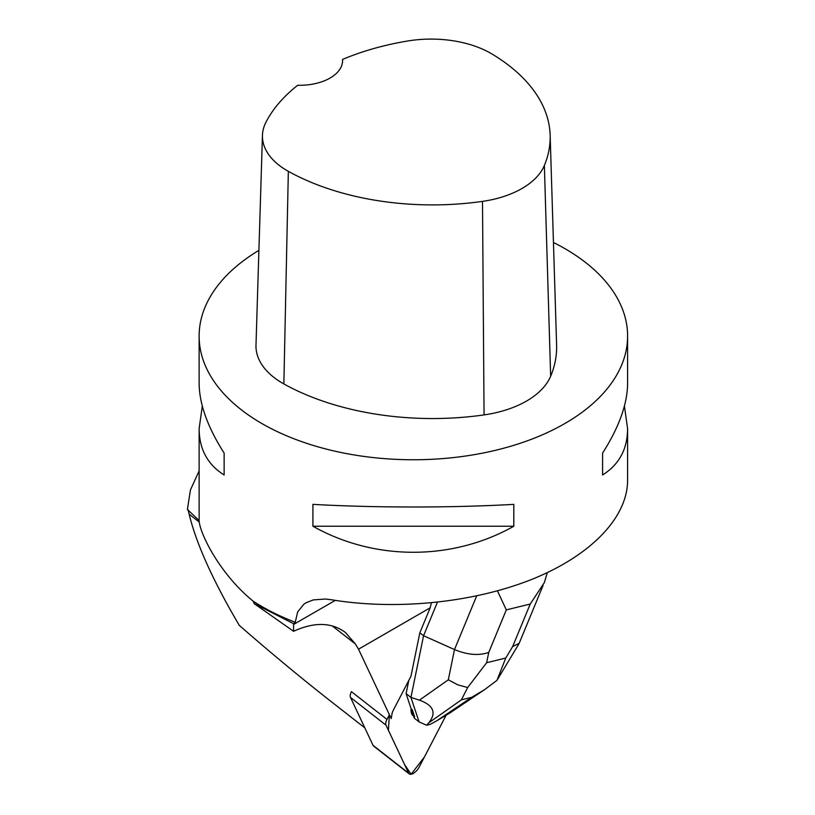 <?xml version="1.0" encoding="UTF-8"?>
<svg xmlns="http://www.w3.org/2000/svg" width="815" height="815" viewBox="0 0 815 815"><rect width="100%" height="100%" fill="white"/><g stroke="black" fill="none" stroke-linecap="round" stroke-linejoin="round"><path stroke-width="1.22" d="M409.171 773.863L373.647 746.112A8.507 3.983 -52 0 1 373.066 745.368L350.481 697.436A8.507 3.983 -52 0 1 351.448 691.68L386.972 719.421A8.507 3.983 128 0 0 386.004 725.177L408.59 773.119A8.507 3.983 128 0 0 409.171 773.863A8.507 3.983 128 0 0 419.256 766.956L445.978 715.478L424.493 756.88L411.127 774.25L404.505 764.429L388.398 730.25L389.397 714.745L386.972 719.421M411.157 708.856A20.406 9.556 128 0 0 413.154 715.733L414.275 716.609A20.406 9.556 -52 0 1 412.278 709.733L411.157 708.856L406.094 693.626L408.814 680.372M358.519 649.188L391.22 718.596L392.035 713.726A8.507 3.983 -52 0 1 393.197 710.456L410.954 676.246L419.837 632.807L430.167 607.817L358.519 649.188L355.422 644.013L345.377 632.44C331.542 622.212 314.274 621.835 293.573 631.299L293.583 623.699L254.137 603.579L253.18 601.195C219.174 573.556 199.39 532.419 199.135 520.53L187.399 509.467L190.445 489.947L199.125 470.887M412.278 709.733L414.652 716.874A20.406 9.556 -52 0 1 414.275 716.609M430.167 607.817L431.38 602.876M202.303 406.043L199.125 428.772L199.125 519.053A214.243 123.686 0 0 0 199.135 520.53M553.446 242.483A214.243 123.686 180 0 1 564.856 248.606A214.243 123.686 180 0 1 627.601 336.075A214.243 123.686 180 0 1 489.458 451.693A214.243 123.686 180 0 1 253.18 418.217A214.243 123.686 180 0 1 199.125 336.075A214.243 123.686 180 0 1 258.915 250.358M253.18 601.195A214.243 123.686 0 0 0 295.254 622.252L297.669 611.882L303.873 604.231L306.196 602.682L313.337 599.901L325.389 599.035L331.348 599.738C396.487 610.578 473.729 602.672 532.378 579.159C590.865 555.524 627.458 517.617 627.601 480.493L627.601 428.772L624.422 406.043M627.601 336.075L627.601 383.325C627.438 403.904 619.105 427.172 602.591 453.109L602.591 474.972C619.105 464.601 627.438 449.197 627.601 428.772M312.909 526.225C374.533 560.954 452.193 560.954 513.817 526.225L513.817 504.363C452.193 507.867 374.533 507.867 312.909 504.363L312.909 526.225L513.817 526.225M199.125 428.772C199.288 449.197 207.621 464.601 224.135 474.972L224.135 453.109C207.621 427.172 199.288 403.904 199.125 383.325L199.125 336.075M293.583 623.699L295.254 622.252M342.545 59.434A207.784 119.958 180 0 1 407.704 40.995A84.597 48.839 180 0 1 492.026 54.035A207.784 119.958 180 0 1 550.145 135.147L556.604 344.99A214.243 123.686 180 0 1 550.655 376.224A91.056 52.568 180 0 1 484.059 414.906A214.243 123.686 180 0 1 283.865 383.936A91.056 52.568 180 0 1 255.992 345.142L262.45 135.3A84.597 48.839 180 0 1 265.894 122.352A207.784 119.958 180 0 1 297.709 85.269A42.849 24.735 180 0 0 342.595 60.565A42.849 24.735 180 0 0 342.545 59.434L342.545 61.736M550.145 135.147A207.784 119.958 180 0 1 544.369 165.435A84.597 48.839 180 0 1 482.5 201.376A207.784 119.958 180 0 1 288.347 171.333A84.597 48.839 180 0 1 262.45 135.3M602.591 474.972L602.591 453.109M224.135 453.109L224.135 474.972M187.399 509.467C187.582 508.468 188.163 510.037 189.151 514.163C196.221 543.564 212.929 580.637 239.284 625.37C270.916 652.998 301.805 678.6 331.939 702.184L364.814 727.866M293.573 631.299L254.137 603.579M437.39 602.265L423.566 635.72L410.943 697.416L406.094 693.626M497.445 590.885L506.319 609.885L488.745 652.438C478.762 655.851 467.341 654.893 454.495 649.565L423.566 635.72L419.837 632.807M413.551 716.049L414.234 718.107L419.083 721.896L426.632 725.228L428.721 722.874C436.708 712.901 433.611 705.332 419.43 700.167L448.311 679.802L454.495 649.565L476.653 595.959M419.083 721.896L410.943 697.416L419.43 700.167M484.813 689.49L449.849 712.982L436.483 720.969L471.691 697.324L461.392 699.841L467.678 687.524L457.836 684.855L448.311 679.802M426.632 725.228L430.228 724.352L436.483 720.969M519.165 643.341L512.645 646.59L530.229 604.037L544.328 582.623L547.313 572.639M467.678 687.524L486.637 662.727L505.769 658.041L496.967 680.352L484.793 689.51L471.691 697.324M373.066 745.368L408.59 773.119M386.004 725.177L350.481 697.436M293.573 624.463L335.301 600.37M544.369 165.435L550.655 376.224M482.5 201.376L484.059 414.906M288.347 171.333L283.865 383.936M355.422 644.013L332.194 625.869M199.318 522.099L189.151 514.163M488.745 652.438L486.637 662.727M505.769 658.041L512.645 646.59M530.229 604.037L506.319 609.885M461.392 699.841L428.721 722.874M519.308 642.994L543.065 585.486M497.761 679.058L518.707 644.176"/></g></svg>
